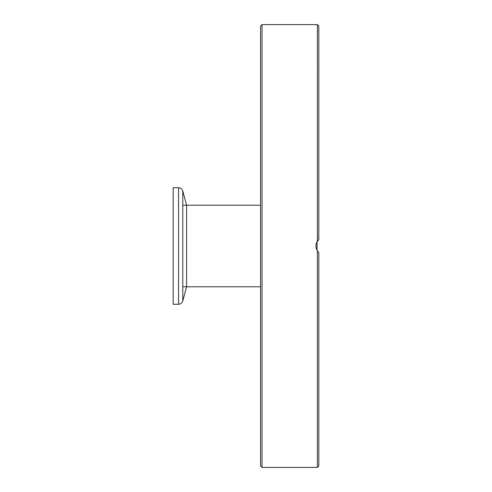 <?xml version="1.0" encoding="UTF-8"?>
<svg xmlns="http://www.w3.org/2000/svg" width="492" height="492" viewBox="0 0 492 492"><rect width="100%" height="100%" fill="white"/><g stroke="black" fill="none" stroke-linecap="round" stroke-linejoin="round"><path stroke-width="0.74" d="M317.371 250.834L317.371 467.4L318.828 465.942L318.828 252.513L317.371 250.834C315.433 247.611 315.433 244.389 317.371 241.166L318.828 239.487L316.639 242.531M316.03 244.598L315.919 246.154M316.018 247.335L316.614 249.419M317.156 250.489L318.422 252.125M317.488 250.994L317.082 250.354L317.082 241.646M317.488 241.006L318.127 240.188M318.798 239.518L318.828 26.058L317.371 24.6L317.371 241.166M318.828 395.156L318.828 391.571M318.828 340.138L318.828 339.209M318.828 295.262L318.828 270.791M260.563 196.738L260.563 220.275M318.828 152.791L318.828 149.211M318.828 100.43L318.828 92.877M318.828 72.09L318.828 59.852M260.563 246L260.563 465.942L262.021 467.4L262.021 24.6L260.563 26.058L260.563 246M182.778 301.024L186.591 286.787L186.591 205.213L182.778 190.976L182.778 301.024C182.102 303.054 180.693 304.136 178.559 304.265L178.559 187.735L173.172 187.735L173.172 304.265L178.559 304.265M262.021 467.4L317.371 467.4M262.021 24.6L317.371 24.6M182.778 190.976C182.102 188.946 180.693 187.864 178.559 187.735M260.563 205.213L183.368 205.213M260.563 286.787L183.368 286.787"/></g></svg>
